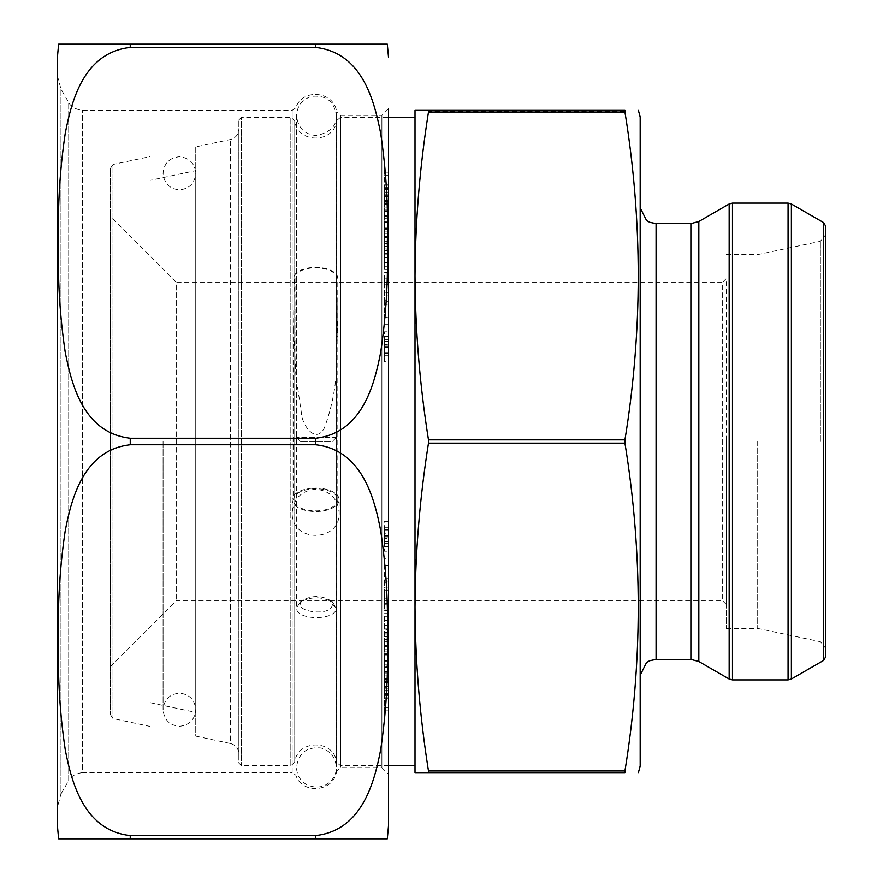 <?xml version="1.0" encoding="UTF-8"?>
<svg xmlns="http://www.w3.org/2000/svg" width="883" height="883" viewBox="0 0 883 883"><rect width="100%" height="100%" fill="white"/><g stroke="black" fill="none" stroke-linecap="round" stroke-linejoin="round"><path stroke-width="0.66" stroke-dasharray="4.42 3.31" d="M428.476 110.375L428.476 112.031C419.8 166.666 415.308 221.302 415.01 275.938L415.01 110.375L624.932 110.375L624.932 112.031C642.669 221.302 642.669 330.573 624.932 439.844L624.932 443.156C642.669 552.427 642.669 661.698 624.932 770.969L624.932 772.625L415.01 772.625L415.01 607.062C415.308 661.698 419.8 716.334 428.476 770.969L428.553 772.559M428.476 439.844L428.476 443.156C419.8 497.791 415.308 552.427 415.01 607.062L415.01 275.938C415.308 330.573 419.8 385.209 428.476 439.844L624.932 439.844M624.855 111.501L428.553 111.501M415.01 117.296L415.01 765.704M415.01 275.938L415.01 607.062M388.52 765.704L340.518 765.704L336.6 762.36L336.6 120.64L340.518 117.296L340.518 765.704L340.518 117.296L388.52 117.296M238.852 119.945L241.501 117.296L241.501 765.704L241.501 117.296L290.827 117.296L294.745 120.64L294.745 762.36C297.107 739.181 334.238 739.17 336.6 762.36L336.6 120.64C334.238 143.819 297.107 143.819 294.745 120.64L294.745 762.36L290.827 765.704L290.827 117.296L290.827 765.704L241.501 765.704L238.852 763.055L238.852 119.945L238.852 763.055M238.852 753.883L238.852 129.117L238.852 753.883C238.487 748.453 235.695 744.998 230.463 743.519L230.463 139.481L230.463 743.519L195.739 736.135L195.739 146.865L230.463 139.481C235.695 138.002 238.487 134.547 238.852 129.117M195.739 146.865L195.739 736.135M195.739 170.629L195.739 712.371L195.739 170.629L150.11 180.331L150.11 702.669L150.11 180.331M150.11 156.567L150.11 726.433L150.11 156.567L112.969 164.459L112.969 718.541L112.969 164.459L110.375 168.454L110.375 714.546L110.375 168.454M110.375 216.335L110.375 666.665L110.375 216.335L176.6 282.56L176.6 600.44L176.6 282.56L722.294 282.56L722.294 600.44L722.294 282.56L726.268 278.587L726.268 604.413L726.268 278.587M726.268 441.5L726.268 628.387L726.268 441.5M757.68 441.5L757.68 628.387L757.68 441.5M825.605 441.5L825.605 648.188L825.605 441.5M640.175 116.998L640.175 766.003M640.175 441.5L640.175 207.726L640.175 441.5M825.605 656.974L825.605 226.026M388.52 195.695L388.52 168.156L388.52 215.662L388.52 189.392L388.52 195.695L384.546 195.695L384.546 189.392L384.546 215.662L384.546 168.156L384.546 195.695M388.52 215.132L388.52 249.922L388.52 218.609L384.546 218.609L388.52 218.774L388.52 216.192L388.52 227.98L388.52 188.443L388.52 217.891L388.52 203.476L388.52 215.132L384.546 215.132L384.546 249.922L388.52 249.922M388.52 248.907L388.52 269.414L388.52 229.58L388.52 262.516L388.52 248.907L384.546 248.907L384.546 262.516L384.546 229.58L384.546 269.414L384.546 248.907M388.52 153.3L388.52 774.281L381.897 767.658L381.897 115.342L381.897 767.658L340.518 767.658L340.518 115.342L340.518 767.658L336.6 771.002L336.6 353.895L337.748 317.085L337.803 277.88A3.974 1.987 180 0 1 336.6 276.743A21.192 10.596 0 0 0 317.836 267.88A21.192 10.596 0 0 0 295.86 274.657A3.974 1.987 180 0 1 294.227 275.639L293.52 329.105L295.86 375.584L301.434 413.2C301.71 424.16 315.695 445.242 324.491 427.648C333.399 403.222 337.427 378.641 336.6 353.895M388.52 667.868L384.546 667.868L384.546 666.003L388.52 666.003L388.52 613.586L384.546 613.586L384.546 653.42L384.546 613.586M388.52 592.968L388.52 590.153L388.52 592.968L384.546 592.968L384.546 608.983L388.52 608.983L388.52 582.151L388.52 610.341L388.52 558.354L384.546 558.354L384.546 569.005L384.546 565.76L388.52 565.76L388.52 569.005L388.52 565.76M388.52 551.213L388.52 521.312L388.52 551.213L384.546 551.213L384.546 521.312L388.52 521.312M388.52 578.641L388.52 565.992L384.546 565.992L384.546 582.339L388.52 582.339L388.52 578.641L384.546 578.641L384.546 566.378L384.546 569.005L388.52 569.005L388.52 587.99L388.52 581.511L384.546 581.511L384.546 592.968L384.546 590.153L388.52 590.153M388.52 610.341L384.546 610.341L384.546 603.63L384.546 604.281L388.52 604.281L388.52 603.63L384.546 603.63L384.546 596.919L388.52 596.919L388.52 600.55L384.546 600.55L384.546 598.089L388.52 598.497L384.546 598.089L384.546 604.16L384.546 592.968M388.52 687.305L388.52 667.338L388.52 693.608L388.52 687.305L384.546 687.305L384.546 693.608L384.546 667.338L384.546 714.844L384.546 687.305M336.6 276.743L336.6 111.998L340.518 115.342L381.897 115.342L388.52 108.719L388.52 825.605M388.52 533.233L388.52 542.979L384.546 542.979L384.546 527.736L384.546 541.654L388.52 541.124L388.52 525.528L388.52 538.409L384.546 538.409L384.546 525.528L384.546 542.824L384.546 533.233L388.52 533.233M388.52 664.226L384.546 664.226L384.546 666.808L388.52 666.808L388.52 633.078L388.52 664.226L384.546 664.226L384.546 633.078L384.546 666.003M388.52 666.003L388.52 666.808M384.546 634.093L388.52 634.093L388.52 613.586M384.546 620.484L388.52 620.484L388.52 653.42L388.52 620.484L388.52 629.866L384.546 629.866M388.52 290.032L388.52 301.489L384.546 301.489L384.546 290.032L384.546 292.847L388.52 292.847L388.52 290.032L388.52 300.849L388.52 278.84L388.52 286.081L384.546 286.081L384.546 300.849L384.546 274.017L384.546 279.37L384.546 278.719L388.52 278.719L388.52 279.37L388.52 272.659L384.546 272.659L384.546 274.017L388.52 274.017L388.52 290.032L384.546 290.032M388.52 284.503L384.546 284.911L388.52 284.503M388.52 282.45L388.52 279.37L384.546 279.37L384.546 282.45L388.52 282.45M388.52 304.359L388.52 295.01L384.546 295.01L384.546 304.359L384.546 300.661L388.52 300.661L388.52 324.646L384.546 324.646L384.546 313.995L384.546 317.24L388.52 317.24L384.546 317.008L384.546 302.56L384.546 316.622L384.546 313.995L388.52 313.995L388.52 316.622L388.52 304.359L384.546 304.359M388.52 349.767L388.52 340.021L384.546 340.021L384.546 355.264L384.546 336.456L384.546 361.688L388.52 361.688L388.52 331.787L384.546 331.787L384.546 341.876L388.52 341.876L388.52 357.472L388.52 344.591L384.546 344.591L384.546 357.472L384.546 340.176L384.546 349.767L388.52 349.767M57.395 57.395L57.395 825.605M130.243 835.594L130.243 838.85L58.609 838.85L387.306 838.85L315.673 838.85L315.673 835.594L130.243 835.594C83.83 830.329 71.733 782.746 65.254 749.777C59.845 713.541 57.627 677.04 58.609 640.274C57.594 603.663 59.801 567.14 65.232 530.727C71.854 497.295 83.753 450.164 130.243 444.756L315.673 444.756C362.085 450.021 374.182 497.604 380.661 530.573C386.07 566.809 388.288 603.31 387.306 640.076C388.321 676.687 386.114 713.21 380.683 749.623C374.061 783.055 362.162 830.186 315.673 835.594M315.673 47.406L315.673 44.15L387.306 44.15L58.609 44.15L130.243 44.15L130.243 47.406L315.673 47.406C361.986 52.616 374.337 100.364 380.705 133.476C386.125 169.966 388.321 206.567 387.306 243.278C388.299 279.922 386.07 316.368 380.628 352.626C374.237 385.705 361.633 433.222 315.673 438.244L130.243 438.244C83.929 433.034 71.578 385.286 65.21 352.174C59.79 315.684 57.594 279.083 58.609 242.372C57.616 205.728 59.845 169.282 65.287 133.024C71.678 99.945 84.282 52.428 130.243 47.406M57.395 758.254L57.395 75.75L57.395 758.254M315.673 489.215C301.445 490.639 293.62 498.465 292.196 512.692C291.059 542.846 340.286 542.846 339.149 512.692C337.725 498.465 329.9 490.639 315.673 489.215M337.803 499.259A22.152 11.071 180 0 1 337.825 499.8A22.152 11.071 180 0 1 315.673 510.882A22.152 11.071 180 0 1 293.52 499.8A22.152 11.071 180 0 1 315.132 488.729A22.152 11.071 180 0 1 337.803 499.259M294.227 275.639A22.152 11.071 180 0 1 317.935 267.406A22.152 11.071 180 0 1 337.803 277.88M388.52 683.122L384.546 683.122M388.52 694.016L384.546 694.016M388.52 698.199L384.546 698.199M388.52 695.418L384.546 695.418M388.52 707.426L384.546 707.426M388.52 710.837L384.546 710.837M388.52 714.844L384.546 714.844M388.52 697.978L384.546 697.978M388.52 693.972L384.546 693.972M388.52 696.996L384.546 696.996M388.52 673.817L384.546 673.817M388.52 671.521L384.546 671.521M388.52 667.338L384.546 667.338M388.52 678.574L384.546 678.574M388.52 682.758L384.546 682.758M388.52 680.053L384.546 680.053M388.52 686.279L384.546 686.279M388.52 693.608L384.546 693.608M388.52 690.109L384.546 690.109M388.52 537.802L384.546 537.802M388.52 543.211L384.546 543.211M388.52 546.544L384.546 546.544M388.52 541.654L384.546 541.654M388.52 535.528L384.546 535.528M388.52 536.102L384.546 536.102M388.52 530.617L384.546 530.617M388.52 527.736L384.546 527.736M388.52 587.99L384.546 587.99L384.546 578.641M388.52 655.02L384.546 655.02L384.546 666.808M388.52 660.738L384.546 660.738L384.546 655.02M388.52 688.243L384.546 688.243L384.546 660.738M388.52 690.936L384.546 690.936L384.546 688.243M388.52 694.557L384.546 694.557L384.546 690.936M388.52 682.526L384.546 682.526L384.546 694.557M388.52 678.906L384.546 678.906L384.546 682.526M388.52 681.389L384.546 681.389L384.546 678.906M388.52 665.109L384.546 665.109L384.546 681.389M388.52 672.956L384.546 672.956L384.546 665.109M388.52 675.903L384.546 675.903L384.546 672.956M388.52 679.524L384.546 679.524L384.546 675.903M384.546 667.868L384.546 679.524M388.52 667.548L384.546 667.548M388.52 633.078L384.546 633.078M388.52 646.213L384.546 646.213M388.52 649.678L384.546 649.678M388.52 646.621L384.546 646.621M388.52 661.168L384.546 661.168M388.52 654.413L384.546 654.413M388.52 651.091L384.546 651.091M388.52 654.171L384.546 654.171M388.52 639.612L384.546 639.612M388.52 636.544L384.546 636.544M388.52 604.16L384.546 604.16M388.52 620.881L384.546 620.881M388.52 616.742L384.546 616.742M388.52 629.182L384.546 629.182M388.52 632.327L384.546 632.327M388.52 628.177L384.546 628.177M388.52 641.389L384.546 641.389M388.52 645.583L384.546 645.583M388.52 641.047L384.546 641.047M388.52 645.881L384.546 645.881M388.52 653.42L384.546 653.42M388.52 628.023L384.546 628.023M388.52 625.33L384.546 625.33M388.52 262.119L384.546 262.119M388.52 266.258L384.546 266.258M388.52 269.414L384.546 269.414M388.52 253.818L384.546 253.818M388.52 250.673L384.546 250.673M388.52 254.823L384.546 254.823M388.52 241.611L384.546 241.611M388.52 237.417L384.546 237.417M388.52 241.953L384.546 241.953M388.52 237.119L384.546 237.119M388.52 229.58L384.546 229.58M388.52 254.977L384.546 254.977M388.52 262.516L384.546 262.516M388.52 257.67L384.546 257.67M388.52 253.134L384.546 253.134M388.52 278.84L384.546 278.84M388.52 215.452L384.546 215.452L384.546 216.997L388.52 216.997M388.52 236.787L384.546 236.787M388.52 233.322L384.546 233.322M388.52 236.379L384.546 236.379M388.52 221.832L384.546 221.832M384.546 215.452L384.546 249.922M388.52 228.587L384.546 228.587M388.52 231.909L384.546 231.909M388.52 228.829L384.546 228.829M388.52 243.388L384.546 243.388M388.52 246.456L384.546 246.456M384.546 216.997L384.546 215.132M388.52 216.192L384.546 216.192M388.52 227.98L384.546 227.98M388.52 222.262L384.546 222.262M388.52 194.757L384.546 194.757M388.52 192.064L384.546 192.064M388.52 188.443L384.546 188.443M388.52 200.474L384.546 200.474M388.52 204.094L384.546 204.094M388.52 201.611L384.546 201.611M388.52 217.891L384.546 217.891M388.52 210.044L384.546 210.044M388.52 207.097L384.546 207.097M388.52 203.476L384.546 203.476M388.52 199.878L384.546 199.878M388.52 188.984L384.546 188.984M388.52 184.801L384.546 184.801M388.52 187.582L384.546 187.582M388.52 175.574L384.546 175.574M388.52 172.163L384.546 172.163M388.52 168.156L384.546 168.156M388.52 185.022L384.546 185.022M388.52 189.028L384.546 189.028M388.52 186.004L384.546 186.004M388.52 209.183L384.546 209.183M388.52 211.478L384.546 211.478M388.52 215.662L384.546 215.662M388.52 204.426L384.546 204.426M388.52 200.242L384.546 200.242M388.52 202.947L384.546 202.947M388.52 196.721L384.546 196.721M388.52 189.392L384.546 189.392M388.52 192.891L384.546 192.891M388.52 345.198L384.546 345.198M388.52 339.789L384.546 339.789M388.52 336.456L384.546 336.456M388.52 341.346L384.546 341.346M388.52 347.472L384.546 347.472M388.52 346.898L384.546 346.898M388.52 352.383L384.546 352.383M388.52 355.264L384.546 355.264M339.149 499.8A23.477 11.733 180 0 1 315.673 511.544A23.477 11.733 180 0 1 292.196 499.8A23.477 11.733 180 0 1 315.673 488.067A23.477 11.733 180 0 1 339.149 499.8L339.149 512.692M332.295 604.413C332.085 618.034 287.946 611.135 303.421 599.943C312.074 595.385 320.728 595.385 329.381 599.921L332.295 604.413L336.268 607.857L332.538 602.162C321.765 596.334 311.004 596.334 300.253 602.173L296.533 607.846C295.948 620.815 336.82 620.826 336.268 607.857L336.268 767.36C336.887 779.49 323.244 792.857 306.125 784.325C299.966 780.329 296.765 774.667 296.533 767.327C298.476 753.044 306.677 746.61 321.158 748.033C330.606 751.003 335.65 757.437 336.268 767.327L336.268 118.179L336.268 437.526L296.533 437.526L336.268 437.526L336.268 115.673C336.975 125.474 330.507 132.097 316.865 135.541C304.723 134.735 297.946 128.123 296.533 115.673L296.533 607.846M300.507 441.5L296.533 437.526L296.533 115.673C297.163 105.783 302.196 99.36 311.644 96.39C326.114 94.956 334.326 101.379 336.268 115.64L336.268 437.526L332.295 441.5L300.507 441.5L332.295 441.5M624.932 443.156L428.476 443.156M624.932 770.969L428.476 770.969M820.362 441.5L820.362 241.291L820.362 441.5M656.069 223.62L656.069 659.38M690.881 223.62L690.881 659.38M698.828 221.49L698.828 661.51M729.159 203.973L729.159 679.027M732.471 679.91L732.471 203.09M788.066 203.09L788.066 679.91M791.378 679.027L791.378 203.973M823.618 222.593L823.618 660.407M130.243 438.244L130.243 444.756M315.673 438.244L315.673 444.756M295.86 375.584L295.86 274.657M57.395 75.75L60.949 88.995L68.697 102.428C68.212 101.413 70.596 108.918 82.461 110.375L292.152 110.375L295.86 107.814C302.152 87.847 334.491 91.159 336.6 111.998L336.6 771.002C334.491 791.841 302.152 795.153 295.86 775.186L292.152 772.625L292.152 110.375L292.152 772.625L82.461 772.625L82.461 110.375L82.461 772.625C70.596 774.082 68.212 781.587 68.697 780.572L68.697 102.428L68.697 780.572L60.949 794.005L60.949 88.995L60.949 794.005L57.395 807.25M150.11 702.669L195.739 712.371M110.375 714.546L112.969 718.541L150.11 726.433M110.375 666.665L176.6 600.44L722.294 600.44L726.268 604.413M726.268 628.387L757.68 628.387L820.362 641.709L825.605 648.188M726.268 254.613L757.68 254.613L820.362 241.291L825.605 234.812M293.52 329.105L293.52 499.8M337.825 301.136L337.825 499.8M388.52 529.745L384.546 529.745M388.52 589.16L384.546 589.16M388.52 293.84L384.546 293.84M388.52 353.255L384.546 353.255M292.196 512.692L292.196 499.8M163.068 441.5L163.068 709.711C164.139 719.943 169.657 725.462 179.624 726.268C189.459 725.153 194.834 719.634 195.739 709.711L195.739 173.289C194.889 163.421 189.514 157.902 179.624 156.732C169.558 157.638 164.039 163.156 163.068 173.289C164.006 183.311 169.448 188.83 179.404 189.845C189.348 188.83 194.801 183.311 195.739 173.289L195.739 709.711C194.801 699.689 189.359 694.17 179.404 693.155C169.448 694.17 164.006 699.689 163.068 709.711L163.068 441.5M332.604 602.206L329.392 599.932M300.198 602.217L303.421 599.932"/><path stroke-width="1.32" d="M428.553 110.441L428.476 112.031L428.476 110.375L624.932 110.375L624.932 112.031L624.932 110.375C642.658 110.375 642.658 110.375 624.932 110.375C642.658 110.375 642.658 110.375 624.932 110.375L624.855 110.441M428.476 110.375L415.01 110.375L415.01 275.938C415.308 221.302 419.8 166.666 428.476 112.031L624.932 112.031C642.669 221.302 642.669 330.573 624.932 439.844L428.476 439.844C419.8 385.209 415.308 330.573 415.01 275.938L415.01 117.296L388.52 117.296M624.855 771.499L624.932 772.625C642.658 772.625 642.658 772.625 624.932 772.625C642.658 772.625 642.658 772.625 624.932 772.625L624.932 770.969C642.669 661.698 642.669 552.427 624.932 443.156L624.932 439.844M624.932 772.625L428.476 772.625L428.476 770.969C419.8 716.334 415.308 661.698 415.01 607.062C415.308 552.427 419.8 497.791 428.476 443.156L428.476 439.844M388.52 765.704L415.01 765.704L415.01 607.062L415.01 772.625L428.476 772.625L428.553 771.499M415.01 607.062L415.01 275.938M638.398 772.625L640.175 766.003L640.175 116.998L638.398 110.375M823.618 222.593L825.605 226.026L825.605 656.974L823.618 660.407L823.618 222.593L791.378 203.973L791.378 679.027L788.066 679.91L788.066 203.09L732.471 203.09L732.471 679.91L788.066 679.91M388.52 774.281L388.52 693.972M388.52 620.484L388.52 610.341M388.52 565.76L388.52 551.213M388.52 521.312L388.52 153.3M388.52 590.153L388.52 587.99M387.306 838.85L388.52 825.605L388.52 108.719M388.52 664.248L388.52 666.808M388.52 678.906L388.52 694.557M388.52 666.003L388.52 679.524M388.52 653.42L388.52 654.171M388.52 629.866L388.52 634.093M58.609 838.85L57.395 825.605L57.395 57.395L58.609 44.15M315.673 835.594L315.673 838.85L387.306 838.85L58.609 838.85L130.243 838.85L130.243 835.594L315.673 835.594C361.986 830.384 374.337 782.636 380.705 749.524C386.125 713.034 388.321 676.433 387.306 639.722C388.299 603.078 386.07 566.632 380.628 530.374C374.237 497.295 361.633 449.778 315.673 444.756L130.243 444.756C83.929 449.966 71.578 497.714 65.21 530.826C59.79 567.316 57.594 603.917 58.609 640.628C57.616 677.272 59.845 713.718 65.287 749.976C71.678 783.055 84.282 830.572 130.243 835.594M130.243 47.406C83.83 52.671 71.733 100.254 65.254 133.223C59.845 169.459 57.627 205.96 58.609 242.726C57.594 279.337 59.801 315.86 65.232 352.273C71.854 385.705 83.753 432.836 130.243 438.244L315.673 438.244C362.085 432.979 374.182 385.396 380.661 352.427C386.07 316.191 388.288 279.69 387.306 242.924C388.321 206.313 386.114 169.79 380.683 133.377C374.061 99.945 362.162 52.814 315.673 47.406L130.243 47.406L130.243 44.15L58.609 44.15L387.306 44.15L315.673 44.15L315.673 47.406M624.932 443.156L428.476 443.156M624.932 770.969L428.476 770.969M640.175 675.274L646.522 662.559L649.645 660.738L656.069 659.38L656.069 223.62L649.645 222.262L646.522 220.441L640.175 207.726M656.069 659.38L690.881 659.38L690.881 223.62L656.069 223.62M690.881 659.38L698.828 661.51L698.828 221.49L690.881 223.62M698.828 661.51L729.159 679.027L729.159 203.973L698.828 221.49M130.243 444.756L130.243 438.244M315.673 444.756L315.673 438.244M823.618 660.407L791.378 679.027M732.471 679.91L729.159 679.027M732.471 203.09L729.159 203.973M791.378 203.973L788.066 203.09M387.306 44.15L388.52 57.395"/></g></svg>
